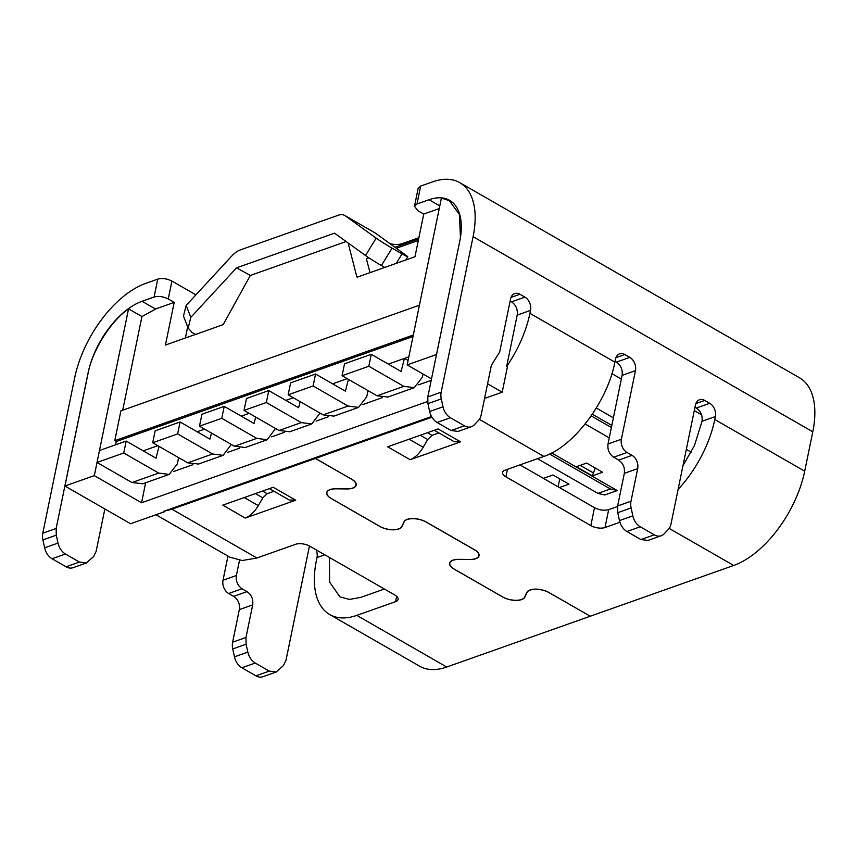 <?xml version="1.0" encoding="UTF-8"?>
<svg xmlns="http://www.w3.org/2000/svg" width="856" height="856" viewBox="0 0 856 856"><rect width="100%" height="100%" fill="white"/><g stroke="black" fill="none" stroke-linecap="round" stroke-linejoin="round"><path stroke-width="1.28" d="M431.916 417.214L315.5 458.42L350.393 478.525A13.61 6.078 11.6 0 1 356.182 485.138A13.61 6.078 11.6 0 1 347.044 488.947L336.034 488.83A13.61 6.078 -168.4 0 0 326.896 492.639A13.61 6.078 -168.4 0 0 331.325 498.524L379.711 526.322A13.61 6.078 -168.4 0 0 398.607 528.901A13.61 6.078 -168.4 0 0 401.732 526.558L404.086 521.711A13.61 6.078 11.6 0 1 407.199 519.357A13.61 6.078 11.6 0 1 426.106 521.946L474.652 549.83A13.61 6.078 11.6 0 1 479.071 555.715A13.61 6.078 11.6 0 1 469.933 559.535L458.923 559.407A13.61 6.078 -168.4 0 0 453.134 560.22A13.61 6.078 -168.4 0 0 449.796 563.227A13.61 6.078 -168.4 0 0 454.215 569.112L502.6 596.9A13.61 6.078 -168.4 0 0 524.621 597.146L526.975 592.288A13.61 6.078 11.6 0 1 530.089 589.945A13.61 6.078 11.6 0 1 548.996 592.534L590.255 616.224L733.699 565.463L669.189 528.409M590.18 616.181L549.081 592.662A13.61 6.078 -168.4 0 0 527.061 592.427L524.717 597.242A13.61 6.078 11.6 0 1 502.697 597.007L454.022 569.047A13.61 6.078 11.6 0 1 449.603 563.152A13.61 6.078 11.6 0 1 452.942 560.156A13.61 6.078 11.6 0 1 458.741 559.343L469.677 559.46A13.61 6.078 -168.4 0 0 478.814 555.651A13.61 6.078 -168.4 0 0 474.395 549.766L426.192 522.074A13.61 6.078 -168.4 0 0 404.171 521.839L401.828 526.654A13.61 6.078 11.6 0 1 398.714 528.997A13.61 6.078 11.6 0 1 379.807 526.419L331.133 498.46A13.61 6.078 11.6 0 1 326.714 492.575A13.61 6.078 11.6 0 1 335.852 488.765L346.787 488.883A13.61 6.078 -168.4 0 0 355.925 485.074A13.61 6.078 -168.4 0 0 351.506 479.178L315.415 458.452L171.97 509.213L163.549 511.364L164.299 511.792L130.572 523.733L104.849 508.956L96.129 551.403L93.572 556.593L86.413 562.927L79.437 562.06L65.431 554.014C61.707 551.671 59.235 548.022 58.005 543.079L56.282 535.182L56.164 528.441L88.082 372.949A64.649 34.411 119.9 0 1 142.053 301.291L154.08 297.032C158.563 295.844 163.293 296.497 168.258 298.969L174.196 302.382L165.443 345.043L195.425 334.429M154.08 297.032L157.761 279.131L145.723 283.39A85.065 45.282 119.9 0 0 74.718 377.678L42.8 533.181L56.164 528.441M157.761 279.131C162.244 277.954 166.963 278.596 171.938 281.078L195.906 294.849M183.484 316.089L186.159 305.41L231.858 255.912A20.416 10.871 -60.1 0 1 240.194 249.963L338.227 215.263A20.416 10.871 119.9 0 1 344.722 215.455A20.416 10.871 119.9 0 1 345.236 215.787L374.917 232.811M389.994 243.682A13.61 6.078 -168.4 0 0 402.095 243.671L418.884 237.733M357.241 277.162L414.978 256.725L423.741 214.064L417.803 210.651L414.486 206.243L418.156 188.341L420.66 186.084L432.697 181.825A85.065 45.282 119.9 0 1 459.758 182.638A85.065 45.282 119.9 0 1 473.09 236.684L441.172 392.187A13.61 9.791 70.5 0 0 441.289 398.917L443.001 406.814A13.61 9.791 70.5 0 0 450.427 417.749L464.434 425.796A13.61 9.791 70.5 0 0 471.431 426.695A13.61 9.791 70.5 0 0 474.32 424.801L478.568 420.339A13.61 9.791 70.5 0 0 481.136 415.139L491.376 365.277L499.69 351.966L510.583 298.905A10.208 7.34 -109.5 0 1 514.67 293.587A10.208 7.34 -109.5 0 1 519.913 294.261L524.91 297.128A10.208 7.34 -109.5 0 1 530.56 310.386L529.95 313.36C526.012 331.7 518.244 349.43 506.634 366.561L507.383 366.989L502.205 392.209L487.567 383.798M459.758 182.638L799.451 377.753A85.065 45.282 119.9 0 1 812.783 431.799L804.704 471.175A85.065 45.282 119.9 0 1 733.699 565.463M590.169 616.256L446.725 667.027A85.065 45.282 119.9 0 1 419.665 666.214L329.742 614.565A85.065 45.282 119.9 0 1 316.41 560.52L317.02 557.534A10.208 7.34 70.5 0 0 316.057 549.777M414.486 206.243L416.99 203.985L429.027 199.726A64.649 34.411 119.9 0 1 449.593 200.347A64.649 34.411 119.9 0 1 459.726 241.424L427.807 396.916L427.914 403.647L441.289 398.917M346.134 241.531L250.337 275.439L223.191 324.606L195.543 334.493L192.108 332.513L188.138 328.03L190.824 317.351L236.524 267.853L334.557 233.164L365.501 255.527L376.18 238.15L345.236 215.787M187.667 326.853L185.388 337.981M276.253 671.992L262.888 676.722A13.61 9.791 -109.5 0 1 255.901 675.823L241.895 667.776A13.61 9.791 -109.5 0 1 234.458 656.841L232.746 648.944A13.61 9.791 -109.5 0 1 232.629 642.203L239.327 609.611A10.208 7.34 70.5 0 0 233.667 596.354L228.67 593.486A10.208 7.34 -109.5 0 1 223.009 580.24L227.964 556.111M86.424 562.959L73.06 567.688A13.61 9.791 -109.5 0 1 66.073 566.79L52.066 558.743A13.61 9.791 -109.5 0 1 44.63 547.808L42.918 539.911A13.61 9.791 -109.5 0 1 42.8 533.181M155.953 514.745L229.836 557.181L242.216 560.541L256.896 557.994L295.662 544.277A10.208 4.558 11.6 0 1 309.84 546.214L394.766 594.984A10.208 4.558 11.6 0 1 398.083 599.403A10.208 4.558 11.6 0 1 395.568 601.661L356.802 615.378A85.065 45.282 119.9 0 1 329.742 614.565M245.255 518.062L222.774 505.147L273.235 487.289L295.716 500.204L245.255 518.062C250.145 516.104 254.5 511.963 258.319 505.639L244.238 497.55M701.289 414.069L700.679 414.283M617.529 506.506L608.68 509.641L605.01 527.531L619.915 522.256M605.01 527.531A10.208 4.558 11.6 0 1 590.833 525.595L505.907 476.813A10.208 4.558 11.6 0 1 502.59 472.405A10.208 4.558 11.6 0 1 505.094 470.147L543.86 456.43C573.434 446.928 607.46 401.721 614.875 362.142L529.95 313.36M410.12 459.704L387.65 446.8L438.112 428.931L460.592 441.846L410.12 459.704C415.01 457.746 419.365 453.605 423.185 447.281L409.115 439.203M614.875 362.142L615.485 359.156A10.208 7.34 -109.5 0 1 619.573 353.838A10.208 7.34 -109.5 0 1 624.816 354.512L629.813 357.38A10.208 7.34 -109.5 0 1 635.462 370.637L621.381 439.246A10.208 7.34 70.5 0 0 627.041 452.492L632.038 455.36A10.208 7.34 -109.5 0 1 637.688 468.617L631 501.22A13.61 9.791 70.5 0 0 631.118 507.95L632.83 515.847A13.61 9.791 70.5 0 0 640.267 526.782L654.273 534.829A13.61 9.791 70.5 0 0 661.26 535.728A13.61 9.791 70.5 0 0 664.149 533.834L668.397 529.372A13.61 9.791 70.5 0 0 670.965 524.172L695.414 405.07A10.208 7.34 -109.5 0 1 699.502 399.752A10.208 7.34 -109.5 0 1 704.745 400.426L709.742 403.294A10.208 7.34 -109.5 0 1 715.391 416.54L714.781 419.526A85.065 45.282 119.9 0 1 678.091 489.45M418.317 240.472L396.317 248.251L406.161 255.366A13.61 0.642 31.6 0 1 407.766 256.757A13.61 0.642 31.6 0 1 402.063 253.89L396.242 263.348M369.011 257.913L366.422 258.833M366.379 258.897L370.038 272.625M394.937 247.266L418.648 238.878M396.317 248.251L375.303 233.057M376.18 238.15A13.61 0.642 31.6 0 0 392.069 248.154L402.063 253.89M365.501 255.527A13.61 0.642 31.6 0 0 381.391 265.521L384.836 267.5M250.337 275.439L236.524 267.853M309.455 546L285.958 660.436L283.4 665.626L276.253 671.96L269.266 671.093L255.259 663.047C251.546 660.704 249.064 657.055 247.833 652.112L246.111 644.215L245.993 637.474L252.691 604.882C253.355 599.189 251.471 594.77 247.031 591.624L242.034 588.757C237.604 585.611 235.71 581.192 236.384 575.5L239.498 560.338M64.928 486.037L94.31 475.626L128.55 308.866C110.627 321.171 91.999 350.939 87.954 373.869L64.928 486.037L104.849 508.956M384.376 589.024L360.483 597.477L349.334 599.414L339.907 596.867L329.624 582.101L329.453 557.47M315.415 458.452L315.671 457.596M315.596 457.553L163.549 511.364M295.716 500.204L289.221 500L269.426 488.637M274.027 491.28L267.158 493.709L262.803 497.85L258.319 505.639M439.246 208.575L423.741 214.064M174.196 302.382L156.156 308.77L141.936 316.549L122.697 410.227M715.391 416.54L702.027 421.27L694.505 445.398L682.96 465.75M608.68 509.641C604.176 510.818 599.446 510.165 594.503 507.694L519.966 464.883M315.5 458.42L315.682 457.521L431.52 416.53M460.592 441.846L454.097 441.653L434.302 430.279M438.903 432.922L432.034 435.351L427.679 439.502L423.185 447.281M702.027 421.27C702.723 415.577 700.829 411.158 696.367 408.023L694.976 407.221M632.83 515.847L619.466 520.576C620.696 525.53 623.179 529.168 626.892 531.512L640.898 539.558L647.885 540.425M619.466 520.576L617.743 512.68L631.118 507.95M637.688 468.617L624.324 473.347L617.636 505.95L617.743 512.68M624.324 473.347C625.019 467.644 623.125 463.235 618.663 460.1L632.038 455.36M635.462 370.637L622.098 375.367L608.017 443.975C607.353 449.657 609.237 454.076 613.677 457.222L618.663 460.1M622.098 375.367C622.793 369.664 620.9 365.245 616.438 362.109L615.047 361.307M530.56 310.386L517.195 315.115L506.634 366.561M517.195 315.115C517.891 309.423 515.997 305.004 511.535 301.858L524.91 297.128M510.133 301.055L511.535 301.858M443.001 406.814L429.637 411.543C430.868 416.498 433.35 420.135 437.063 422.479L451.069 430.525L458.056 431.392M429.637 411.543L427.914 403.647M366.507 258.801L368.562 257.613M348.103 242.944L356.877 276.948M128.55 308.866L141.936 316.549M484.56 398.447L502.205 392.209M436.507 354.523L407.178 364.902L431.51 378.876M427.583 401.528L141.55 502.761L94.31 475.626M407.178 364.902L441.386 198.121L449.261 200.625L459.394 214.428L460.453 237.369M419.429 305.207L120.899 410.869L114.768 440.69L116.266 441.557L412.999 336.536M141.55 502.761L145.659 482.752M115.603 444.81L116.266 441.557M173.554 471.538L192.921 464.68M227.471 452.46L239.712 448.127M271.587 436.849L284.278 432.355M316.142 421.077L328.394 416.744M362.933 404.514L382.311 397.655M418.638 384.804L431.199 380.353M413.309 335.038L114.768 440.69M408.836 356.845L404.439 358.397L408.087 360.494M142.824 483.758L131.963 482.538L96.996 462.454L123.735 452.995L158.702 473.079L169.188 474.417L177.363 463.792L178.626 457.639M159.034 446.383L156.017 458.195L126.185 441.065L123.735 452.995M198.528 464.038L187.667 462.829L152.7 442.745L155.15 430.814L180.102 421.976L177.652 433.906L212.62 453.99L223.106 455.339L231.323 444.467M211.486 433.072L209.934 439.117L180.102 421.976M245.308 447.485L234.458 446.265L199.48 426.181L201.93 414.25L224.219 406.365L221.768 418.295L256.736 438.379L267.211 439.727L275.514 428.492M255.687 417.097L254.05 423.506L224.219 406.365M289.874 431.713L279.013 430.493L244.046 410.409L246.496 398.479L268.773 390.593L266.323 402.523L301.291 422.607L311.777 423.955L320.005 413.084M300.156 401.689L298.616 407.734L268.773 390.593M333.99 416.102L323.129 414.882L288.162 394.798L290.612 382.867L315.564 374.029L313.114 385.97L348.082 406.054L358.568 407.392L366.743 396.756L368.005 390.604M348.424 379.358L345.407 391.171L315.564 374.029M387.907 397.013L377.047 395.804L342.079 375.72L344.529 363.779L371.269 354.32L368.818 366.25L403.786 386.334L414.261 387.682L422.447 377.047L423.067 374.029M388.303 364.11L404.439 358.397L401.1 371.461L371.269 354.32M157.814 445.687L143.22 450.845M204.605 429.124L197.137 431.766M249.171 413.352L241.253 416.155M293.276 397.74L285.818 400.383M347.204 378.652L332.599 383.82M99.446 450.524L126.185 441.065M177.652 433.906L152.7 442.745M221.768 418.295L199.48 426.181M266.323 402.523L244.046 410.409M313.114 385.97L288.162 394.798M368.818 366.25L342.079 375.72M611.922 373.644L621.338 379.048M694.28 410.602L701.556 414.775M543.432 478.365L552.997 474.973L568.983 484.154L559.417 487.546M586.638 463.064L602.624 472.255L592.373 475.883L576.388 466.691L586.638 463.064M592.32 414.218L611.826 425.411M551.767 452.974L617.208 490.552L604.732 494.971L597.927 493.398L537.493 458.688M691.22 452.193L686.319 449.379M613.378 417.824L596.311 408.023M559.738 478.846L558.112 486.797M592.373 475.883L595.209 467.997M580.197 465.343L593.026 472.715M617.208 490.552L610.403 488.979L549.595 454.055M585.14 423.998L609.269 437.865M611.398 427.508L591.175 415.888M168.258 298.969L171.938 281.078M473.09 236.684L812.783 431.799M416.99 203.985L420.66 186.084M402.095 243.671L401.86 244.816M186.159 305.41L190.824 317.351M446.725 667.027L356.802 615.378M256.896 557.994L171.97 509.213M479.36 419.376L543.86 456.43M804.704 471.175L714.781 419.526M427.807 396.916L441.172 392.187M381.391 265.521L392.069 248.154M42.918 539.911L56.282 535.182M58.005 543.079L44.63 547.808M52.066 558.743L65.431 554.014M66.073 566.79L79.437 562.06M223.009 580.24L236.384 575.5M228.67 593.486L242.034 588.757M233.667 596.354L247.031 591.624M252.691 604.882L239.327 609.611M232.629 642.203L245.993 637.474M232.746 648.944L246.111 644.215M247.833 652.112L234.458 656.841M241.895 667.776L255.259 663.047M255.901 675.823L269.266 671.093M324.777 554.795L317.02 557.534M395.568 601.661L396.66 596.354M155.492 309.005L142.053 301.291M429.027 199.726L439.791 205.911M507.448 469.313L505.907 476.813M590.833 525.595L594.503 507.694M696.367 408.023L709.742 403.294M695.853 403.572L704.745 400.426M654.273 534.829L640.898 539.558M640.267 526.782L626.892 531.512M631 501.22L617.636 505.95M627.041 452.492L613.677 457.222M621.381 439.246L608.017 443.975M616.438 362.109L629.813 357.38M615.924 357.658L624.816 354.512M519.913 294.261L511.011 297.406M464.434 425.796L451.069 430.525M450.427 417.749L437.063 422.479M267.158 493.709L262.557 491.066M262.803 497.85L255.409 493.602M420.275 435.244L427.679 439.502M432.034 435.351L427.433 432.719M158.702 473.079L131.963 482.538M212.62 453.99L187.667 462.829M256.736 438.379L234.458 446.265M301.291 422.607L279.013 430.493M348.082 406.054L323.129 414.882M403.786 386.334L377.047 395.804M610.403 488.979L597.927 493.398M449.796 563.227L449.999 562.178M344.722 215.455L374.917 232.8M188.127 328.03L183.473 316.089M355.925 485.074L356.16 483.897M478.814 555.651L479.05 554.485M327.11 491.601L326.896 492.639M661.26 535.728L647.896 540.457M471.431 426.695L458.056 431.424M405.776 259.978L407.766 256.757M449.272 200.604L452.642 202.54M169.188 474.427L142.449 483.886M198.153 464.177L223.106 455.339M244.934 447.613L267.222 439.727M311.777 423.955L289.499 431.841M358.568 407.403L333.615 416.23M414.272 387.682L387.533 397.152"/></g></svg>
